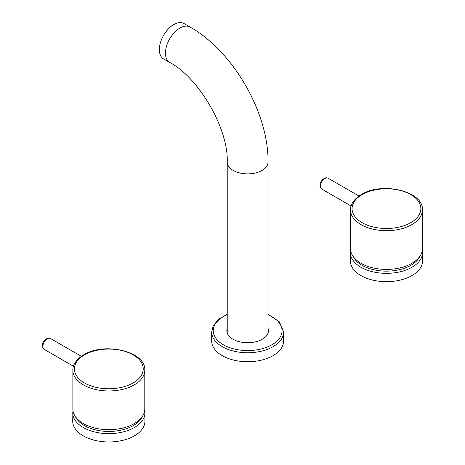 <?xml version="1.0" encoding="UTF-8"?>
<svg xmlns="http://www.w3.org/2000/svg" width="465" height="465" viewBox="0 0 465 465"><rect width="100%" height="100%" fill="white"/><g stroke="black" fill="none" stroke-linecap="round" stroke-linejoin="round"><path stroke-width="0.7" d="M350.569 250.007L350.337 260.819A36.119 20.855 0 0 0 381.317 281.465A36.119 20.855 0 0 0 421.116 266.695A36.119 20.855 0 0 0 422.575 260.819L422.342 250.007M72.941 410.293L72.709 421.11A36.119 20.855 0 0 0 103.695 441.75A36.119 20.855 0 0 0 143.487 426.98A36.119 20.855 0 0 0 144.952 421.11L144.714 410.293M350.494 209.913L350.494 248.641A35.962 20.762 0 0 0 372.692 267.823A35.962 20.762 0 0 0 411.885 263.324A35.962 20.762 0 0 0 422.418 248.641L422.418 209.913C423.627 191.034 381.899 181.507 361.351 194.515C352.046 200.183 350.267 206.501 350.494 209.913A35.962 20.762 0 0 0 372.692 229.1A35.962 20.762 0 0 0 411.885 224.595A35.962 20.762 0 0 0 422.418 209.913M72.866 370.198L72.866 408.927A35.962 20.762 0 0 0 95.069 428.108A35.962 20.762 0 0 0 134.257 423.609A35.962 20.762 0 0 0 144.795 408.927L144.795 370.198C145.998 351.319 104.27 341.792 83.723 354.801C74.423 360.468 72.645 366.786 72.866 370.198A35.962 20.762 0 0 0 95.069 389.385A35.962 20.762 0 0 0 134.257 384.88A35.962 20.762 0 0 0 144.795 370.198M227.228 314.305L218.655 319.234L213.237 325.686L211.68 331.987L211.68 340.967A35.962 20.762 0 0 0 242.527 361.52A35.962 20.762 0 0 0 282.15 346.809A35.962 20.762 0 0 0 283.609 340.967L283.609 331.987L279.389 321.85L268.061 314.305M227.228 328.383A20.809 12.014 0 0 0 226.833 330.708A20.809 12.014 0 0 0 244.683 342.6A20.809 12.014 0 0 0 267.608 334.091A20.809 12.014 0 0 0 268.45 330.708A20.809 12.014 0 0 0 268.061 328.383M227.228 330.307A20.809 12.014 0 0 0 226.903 331.667M268.386 331.667A20.809 12.014 0 0 0 268.061 330.307M268.043 333.068A20.413 11.788 0 0 0 268.061 332.632L268.061 162.082A20.413 11.788 0 0 1 255.454 172.974A20.413 11.788 0 0 1 233.203 170.417A20.413 11.788 0 0 1 227.228 162.082L227.228 332.632A20.413 11.788 0 0 0 227.24 333.068M159.356 49.563A20.413 11.788 -60 0 1 168.272 29.016A20.413 11.788 -60 0 1 184.001 23.546L190.109 27.069A20.413 11.788 -60 0 0 174.375 32.538A20.413 11.788 -60 0 0 165.464 53.086A20.413 11.788 -60 0 0 169.696 62.432L163.587 58.91A20.413 11.788 -60 0 1 159.356 49.563M350.337 252.489A36.119 20.855 0 0 0 381.317 273.129A36.119 20.855 0 0 0 421.116 258.36A36.119 20.855 0 0 0 422.575 252.489M353.098 256.401A34.55 19.949 0 0 0 386.078 271.153A34.55 19.949 0 0 0 419.61 256.82A34.55 19.949 0 0 0 419.814 256.401M72.709 412.775A36.119 20.855 0 0 0 103.695 433.415A36.119 20.855 0 0 0 143.487 418.645A36.119 20.855 0 0 0 144.952 412.775M75.47 416.687A34.55 19.949 0 0 0 108.45 431.439A34.55 19.949 0 0 0 141.982 417.105A34.55 19.949 0 0 0 142.185 416.687M410.775 222.671A34.393 19.855 0 0 0 410.775 194.591A34.393 19.855 0 0 0 362.136 194.591A34.393 19.855 0 0 0 362.136 222.671A34.393 19.855 0 0 0 410.775 222.671M133.147 382.957A34.393 19.855 0 0 0 133.147 354.876A34.393 19.855 0 0 0 84.508 354.876A34.393 19.855 0 0 0 84.508 382.957A34.393 19.855 0 0 0 133.147 382.957M73.464 366.269L44.169 349.355A6.283 3.627 -60 0 1 43.751 342.891A6.283 3.627 -60 0 1 49.435 338.183A6.283 3.627 -60 0 1 50.447 338.474L81.346 356.312M351.092 205.983L321.792 189.069A6.283 3.627 -60 0 1 321.379 182.606A6.283 3.627 -60 0 1 327.064 177.897A6.283 3.627 -60 0 1 328.075 178.188L358.974 196.027M227.228 314.724A34.393 19.855 0 0 0 214.638 325.116A34.393 19.855 0 0 0 237.958 349.761A34.393 19.855 0 0 0 280.645 336.294A34.393 19.855 0 0 0 268.061 314.724M211.68 331.987A35.962 20.762 0 0 0 242.527 352.54A35.962 20.762 0 0 0 282.15 337.834A35.962 20.762 0 0 0 283.609 331.987M44.169 349.355C39.444 344.896 45.105 338.043 48.988 338.049L50.447 338.474M321.792 189.069C317.066 184.611 322.727 177.758 326.616 177.758L328.075 178.188M268.061 162.082C268.654 112.826 233.064 51.185 190.109 27.069M227.228 162.082C228.646 129.131 198.939 77.678 169.696 62.432"/></g></svg>
